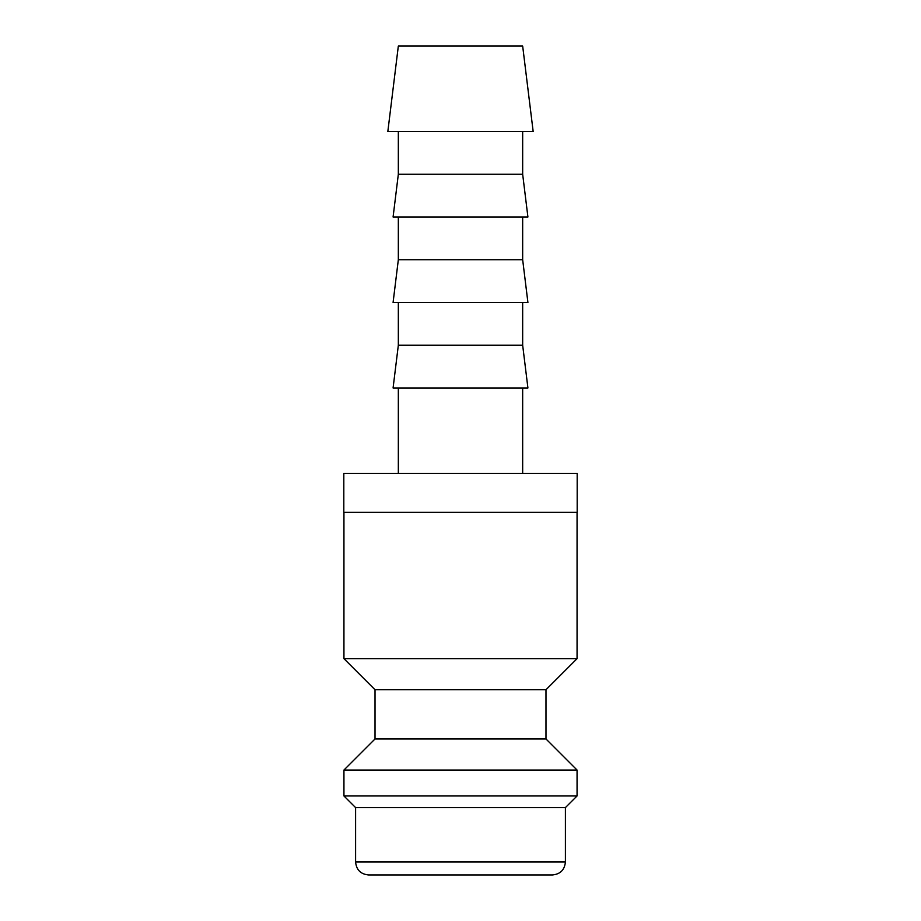 <?xml version="1.0" encoding="UTF-8"?>
<svg xmlns="http://www.w3.org/2000/svg" width="921" height="921" viewBox="0 0 921 921"><rect width="100%" height="100%" fill="white"/><g stroke="black" fill="none" stroke-linecap="round" stroke-linejoin="round"><path stroke-width="1.38" d="M343.936 512.306L343.936 658.653L375.02 689.737L375.02 738.964L343.936 770.048L343.936 795.951L355.598 807.602L355.598 861.998L565.402 861.998L565.402 807.602L577.064 795.951L577.064 770.048L545.98 738.964L545.98 689.737L577.064 658.653L577.064 512.306M355.598 861.998C356.358 869.861 360.675 874.179 368.538 874.95L552.462 874.95C560.325 874.179 564.642 869.861 565.402 861.998M533.167 131.53L522.668 46.05L398.333 46.05L387.833 131.53L533.167 131.53M398.333 131.53L398.333 174.265L393.083 217.011L527.917 217.011L522.668 174.265L522.668 131.53M398.333 217.011L398.333 259.745L393.083 302.491L527.917 302.491L522.668 259.745L522.668 217.011M398.333 302.491L398.333 345.237L393.083 387.971L527.917 387.971L522.668 345.237L522.668 302.491M522.668 473.452L522.668 387.971M398.333 387.971L398.333 473.452M577.191 512.306L577.191 473.452L343.809 473.452L343.809 512.306L577.191 512.306M398.333 345.237L522.668 345.237M398.333 259.745L522.668 259.745M398.333 174.265L522.668 174.265M355.598 807.602L565.402 807.602M343.936 795.951L577.064 795.951M343.936 770.048L577.064 770.048M375.02 738.964L545.98 738.964M375.02 689.737L545.98 689.737M343.936 658.653L577.064 658.653"/></g></svg>
